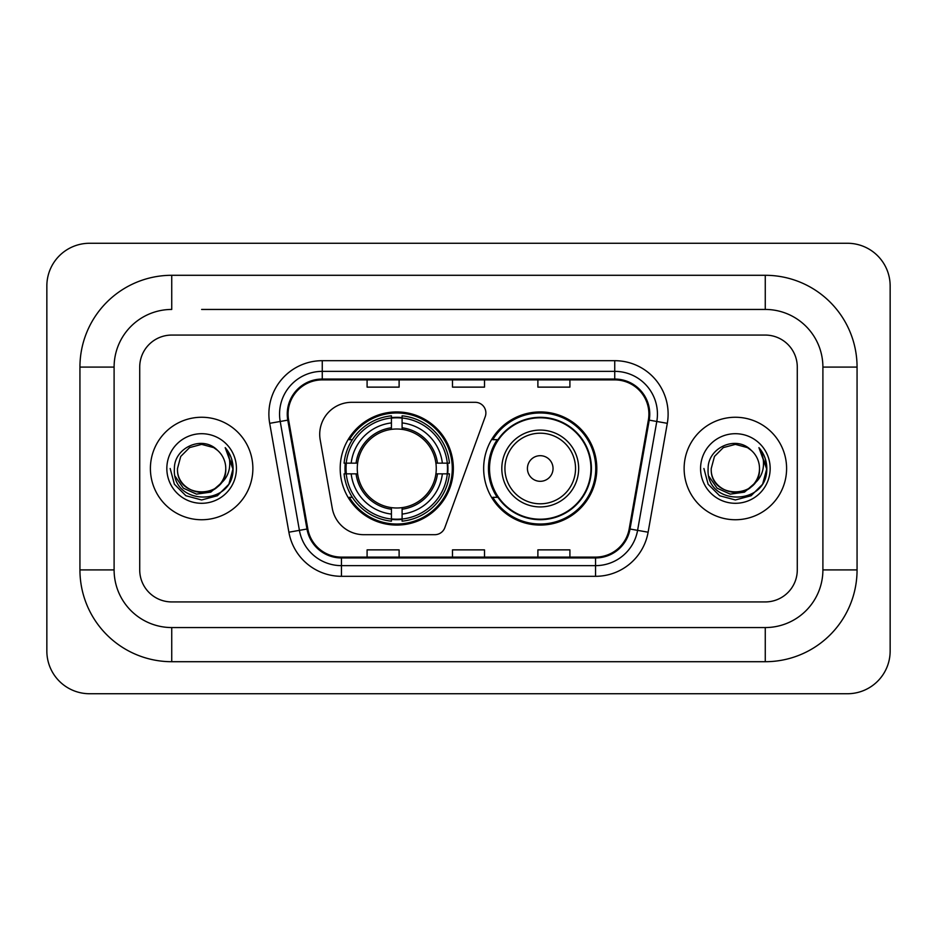 <?xml version="1.0" encoding="UTF-8"?>
<svg xmlns="http://www.w3.org/2000/svg" width="937" height="937" viewBox="0 0 937 937"><rect width="100%" height="100%" fill="white"/><g stroke="black" fill="none" stroke-linecap="round" stroke-linejoin="round"><path stroke-width="1.41" d="M319.716 434.346A32.022 32.022 0 0 0 320.208 439.898L332.248 508.217A32.022 32.022 0 0 0 363.79 534.687L434.803 534.687A10.67 10.67 0 0 0 444.829 527.66L485.237 416.637A10.67 10.67 0 0 0 475.211 402.313L351.738 402.313A32.022 32.022 0 0 0 319.716 434.346M483.656 468.5A56.571 56.571 0 0 0 540.239 525.071A56.571 56.571 0 0 0 596.81 468.5A56.571 56.571 0 0 0 540.239 411.929A56.571 56.571 0 0 0 483.656 468.5M340.19 468.5A56.571 56.571 0 0 0 396.761 525.071A56.571 56.571 0 0 0 453.344 468.5A56.571 56.571 0 0 0 396.761 411.929A56.571 56.571 0 0 0 340.19 468.5M345.273 473.841A51.769 51.769 0 0 1 345.273 463.159M497.231 497.324A51.769 51.769 0 0 1 497.231 439.676M150.4 468.5A51.242 51.242 0 0 0 201.631 519.742A51.242 51.242 0 0 0 252.873 468.5A51.242 51.242 0 0 0 201.631 417.258A51.242 51.242 0 0 0 150.4 468.5A51.242 51.242 0 0 0 201.631 519.742A51.242 51.242 0 0 0 252.873 468.5A51.242 51.242 0 0 0 201.631 417.258A51.242 51.242 0 0 0 150.4 468.5M684.127 468.5A51.242 51.242 0 0 0 735.369 519.742A51.242 51.242 0 0 0 786.6 468.5A51.242 51.242 0 0 0 735.369 417.258A51.242 51.242 0 0 0 684.127 468.5A51.242 51.242 0 0 0 735.369 519.742A51.242 51.242 0 0 0 786.6 468.5A51.242 51.242 0 0 0 735.369 417.258A51.242 51.242 0 0 0 684.127 468.5M288.092 414.06A34.154 34.154 0 0 1 322.258 379.895L614.742 379.895A34.154 34.154 0 0 1 648.381 419.987L629.184 528.878A34.154 34.154 0 0 1 595.545 557.105L341.455 557.105A34.154 34.154 0 0 1 307.816 528.878L288.619 419.987A34.154 34.154 0 0 1 288.092 414.06M287.249 414.06A35.009 35.009 0 0 0 287.776 420.139L306.973 529.018A35.009 35.009 0 0 0 341.455 557.948L595.545 557.948A35.009 35.009 0 0 0 630.027 529.018L649.224 420.139A35.009 35.009 0 0 0 614.742 379.052L322.258 379.052A35.009 35.009 0 0 0 287.249 414.06M269.692 423.325A53.374 53.374 0 0 1 322.258 360.686L614.742 360.686A53.374 53.374 0 0 1 667.308 423.325L648.111 532.204A53.374 53.374 0 0 1 595.545 576.314L341.455 576.314A53.374 53.374 0 0 1 288.889 532.204L269.692 423.325L280.21 421.474A42.704 42.704 0 0 1 322.258 371.357L614.742 371.357A42.704 42.704 0 0 1 656.79 421.474L637.593 530.354A42.704 42.704 0 0 1 595.545 565.643L341.455 565.643A42.704 42.704 0 0 1 299.407 530.354L280.21 421.474A42.704 42.704 0 0 1 279.554 414.06M797.282 367.093A32.022 32.022 0 0 0 765.26 335.071L171.74 335.071A32.022 32.022 0 0 0 139.718 367.093L139.718 569.907A32.022 32.022 0 0 0 171.74 601.929L765.26 601.929A32.022 32.022 0 0 0 797.282 569.907L797.282 367.093A32.022 32.022 0 0 0 765.26 335.071L171.74 335.071A32.022 32.022 0 0 0 139.718 367.093L139.718 569.907A32.022 32.022 0 0 0 171.74 601.929L765.26 601.929A32.022 32.022 0 0 0 797.282 569.907L797.282 367.093M630.027 529.018L637.593 530.354L656.79 421.474L667.308 423.325M452.489 379.895L452.489 387.133L484.511 387.133L484.511 379.895M367.093 379.895L367.093 387.133L399.115 387.133L399.115 379.895M537.885 379.895L537.885 387.133L569.907 387.133L569.907 379.895M484.511 557.105L484.511 549.867L452.489 549.867L452.489 557.105M399.115 557.105L399.115 549.867L367.093 549.867L367.093 557.105M569.907 557.105L569.907 549.867L537.885 549.867L537.885 557.105M201.631 309.444L765.26 309.444L201.631 309.444M857.062 367.093L822.897 367.093L822.897 569.907L822.897 367.093A57.649 57.649 0 0 0 765.26 309.444L765.26 275.291L171.74 275.291A91.803 91.803 0 0 0 79.938 367.093L79.938 569.907A91.803 91.803 0 0 0 171.74 661.709L765.26 661.709A91.803 91.803 0 0 0 857.062 569.907L857.062 367.093A91.803 91.803 0 0 0 765.26 275.291M765.26 661.709L765.26 627.556L171.74 627.556L765.26 627.556A57.649 57.649 0 0 0 822.897 569.907L857.062 569.907M79.938 569.907L114.103 569.907L114.103 367.093L114.103 569.907A57.649 57.649 0 0 0 171.74 627.556L171.74 661.709M171.74 275.291L171.74 309.444A57.649 57.649 0 0 0 114.103 367.093L79.938 367.093M890.15 285.961A42.704 42.704 0 0 0 847.446 243.269L89.554 243.269A42.704 42.704 0 0 0 46.85 285.961L46.85 651.039A42.704 42.704 0 0 0 89.554 693.731L847.446 693.731A42.704 42.704 0 0 0 890.15 651.039L890.15 285.961M221.659 482.707L210.766 492.136L196.489 494.127L183.359 488.177L175.149 476.324M220.125 483.996C207.311 501.307 176.25 490.238 177.503 468.5C176.027 499.62 227.234 499.62 225.758 468.5C227.234 499.62 176.027 499.62 177.503 468.5L180.736 456.436L189.567 447.605L201.631 444.372L213.695 447.605L217.443 450.275C202.626 434.756 174.13 447.535 174.399 468.5C171.682 505.746 232.071 506.718 233.044 470.304L233.09 468.5C233.008 460.582 230.373 453.637 225.196 447.652C229.132 454.117 230.514 461.063 229.354 468.5C228.23 474.825 225.149 479.99 220.125 483.996A24.128 24.128 0 0 0 225.758 468.5C227.234 499.62 176.027 499.62 177.503 468.5L180.736 456.436L189.567 447.605M225.758 468.5A24.128 24.128 0 0 0 217.443 450.275M166.833 468.5A34.798 34.798 0 0 0 201.631 503.298A34.798 34.798 0 0 0 236.429 468.5A34.798 34.798 0 0 0 201.631 433.702A34.798 34.798 0 0 0 166.833 468.5M225.196 447.652L233.079 469.414L231.615 458.966L233.079 469.414L231.615 458.966L233.079 469.414L225.43 447.921L233.079 469.414L225.43 447.921L233.09 468.5L228.886 484.23L217.361 495.743L201.631 499.96L185.901 495.743L174.387 484.23L170.171 468.5M225.43 447.921L233.079 469.437M402.102 519.028L402.102 521.171A52.952 52.952 0 0 0 449.444 473.841L447.3 473.841A50.809 50.809 0 0 1 402.102 519.028L402.102 514.085A45.901 45.901 0 0 0 442.358 473.841L435.904 473.841A39.495 39.495 0 0 0 402.102 429.369L402.102 417.972A50.809 50.809 0 0 1 447.3 463.159L449.444 463.159A52.952 52.952 0 0 0 402.102 415.829L402.102 417.972M346.233 473.841L344.09 473.841A52.952 52.952 0 0 0 391.432 521.171L391.432 519.028A50.809 50.809 0 0 1 346.233 473.841L351.176 473.841A45.901 45.901 0 0 0 391.432 514.085L391.432 507.631A39.495 39.495 0 0 0 435.904 473.841L437.474 473.841A41.064 41.064 0 0 1 402.102 509.213L402.102 514.085M391.432 417.972L391.432 415.829A52.952 52.952 0 0 0 344.09 463.159L346.233 463.159A50.809 50.809 0 0 1 391.432 417.972L391.432 422.915A45.901 45.901 0 0 0 351.176 463.159L357.629 463.159A39.495 39.495 0 0 0 391.432 507.631L391.432 509.213A41.064 41.064 0 0 1 356.06 473.841L351.176 473.841M346.339 473.841A50.703 50.703 0 0 1 346.339 463.159M402.102 418.078A50.703 50.703 0 0 0 391.432 418.078M447.195 463.159A50.703 50.703 0 0 1 447.195 473.841M447.3 463.159L442.358 463.159A45.901 45.901 0 0 0 402.102 422.915M442.358 473.841L447.3 473.841M391.432 514.085L391.432 519.028M435.904 463.159L442.358 463.159M402.102 507.702L402.102 509.213M391.432 507.631A39.495 39.495 0 0 1 357.629 473.841L356.06 473.841M402.102 518.922A50.703 50.703 0 0 1 391.432 518.922M351.176 463.159L346.233 463.159M391.432 429.298L391.432 422.915M402.102 429.369A39.495 39.495 0 0 0 357.629 463.159L356.06 463.159A41.064 41.064 0 0 1 391.432 427.787M402.102 429.298L402.102 427.787A41.064 41.064 0 0 1 437.474 463.159M352.347 439.676L349.325 439.676A55.506 55.506 0 0 1 452.278 468.5A55.506 55.506 0 0 1 349.325 497.324L352.347 497.324M553.041 468.5A12.813 12.813 0 0 0 540.239 455.687A12.813 12.813 0 0 0 527.426 468.5A12.813 12.813 0 0 0 540.239 481.313A12.813 12.813 0 0 0 553.041 468.5M578.668 468.5A38.429 38.429 0 0 0 540.239 430.071A38.429 38.429 0 0 0 501.81 468.5A38.429 38.429 0 0 0 540.239 506.929A38.429 38.429 0 0 0 578.668 468.5A38.429 38.429 0 0 1 540.239 506.929A38.429 38.429 0 0 1 501.81 468.5M590.942 468.5A50.703 50.703 0 0 0 540.239 417.797A50.703 50.703 0 0 0 489.524 468.5A50.703 50.703 0 0 0 540.239 519.203A50.703 50.703 0 0 0 590.942 468.5M595.745 468.5A55.506 55.506 0 0 1 492.792 497.324L497.934 497.324A51.184 51.184 0 0 0 574.1 506.882A51.184 51.184 0 0 0 574.1 430.118A51.184 51.184 0 0 0 497.934 439.676L492.792 439.676A55.506 55.506 0 0 1 595.745 468.5M755.386 482.707L744.493 492.136L730.228 494.127L717.086 488.177L708.876 476.324M759.497 468.5C760.973 499.62 709.766 499.62 711.242 468.5L714.474 456.436L723.305 447.605L735.369 444.372L747.433 447.605L751.169 450.275C736.365 434.756 707.868 447.535 708.126 468.5C705.42 505.746 765.798 506.718 766.782 470.304L766.829 468.5C766.735 460.582 764.112 453.637 758.935 447.652C762.87 454.117 764.252 461.063 763.093 468.5C761.968 474.825 758.888 479.99 753.852 483.996A24.128 24.128 0 0 0 759.497 468.5C760.973 499.62 709.766 499.62 711.242 468.5C709.766 499.62 760.973 499.62 759.497 468.5A24.128 24.128 0 0 0 751.169 450.275M753.852 483.996C741.05 501.307 709.988 490.238 711.242 468.5M700.571 468.5A34.798 34.798 0 0 0 735.369 503.298A34.798 34.798 0 0 0 770.167 468.5A34.798 34.798 0 0 0 735.369 433.702A34.798 34.798 0 0 0 700.571 468.5M758.935 447.652L766.817 469.414L765.353 458.966L766.817 469.414L765.353 458.966L766.817 469.414L759.169 447.921L766.817 469.414L759.169 447.921L766.829 468.5L762.613 484.23L751.099 495.743L735.369 499.96L719.639 495.743L708.114 484.23L703.91 468.5M759.169 447.921L766.817 469.437M614.742 360.686L614.742 379.052M280.21 421.474L287.776 420.139M341.455 576.314L341.455 557.948M595.545 557.948L595.545 576.314M288.889 532.204L306.973 529.018M649.224 420.139L656.79 421.474M322.258 360.686L322.258 379.052M637.593 530.354L648.111 532.204M402.102 507.631A39.495 39.495 0 0 0 435.904 473.841M391.432 519.403A51.184 51.184 0 0 0 402.102 519.403M447.663 473.841A51.184 51.184 0 0 0 447.663 463.159M402.102 417.597A51.184 51.184 0 0 0 391.432 417.597M575.541 468.5A35.301 35.301 0 0 0 540.239 433.199A35.301 35.301 0 0 0 504.926 468.5A35.301 35.301 0 0 0 540.239 503.801A35.301 35.301 0 0 0 575.541 468.5"/></g></svg>
